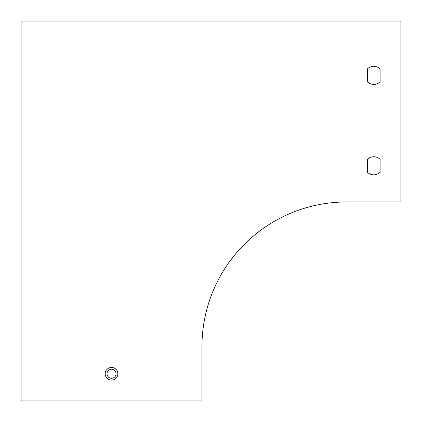 <?xml version="1.0" encoding="UTF-8"?>
<svg xmlns="http://www.w3.org/2000/svg" width="422" height="422" viewBox="0 0 422 422"><rect width="100%" height="100%" fill="white"/><g stroke="black" fill="none" stroke-linecap="round" stroke-linejoin="round"><path stroke-width="0.63" d="M367.441 172.245L367.441 159.326A9.041 9.041 0 0 1 380.101 159.326L380.101 172.245A9.041 9.041 0 0 1 367.441 172.245L367.441 159.326A9.041 9.041 0 0 1 380.101 159.326L380.101 172.245A9.041 9.041 0 0 1 367.441 172.245M367.441 81.815L367.441 68.897A9.041 9.041 0 0 1 380.101 68.897L380.101 81.815A9.041 9.041 0 0 1 367.441 81.815L367.441 68.897A9.041 9.041 0 0 1 380.101 68.897L380.101 81.815A9.041 9.041 0 0 1 367.441 81.815M107.009 373.771A4.521 4.521 0 0 1 113.787 369.857A4.521 4.521 0 0 1 113.787 377.685A4.521 4.521 0 0 1 107.009 373.771M21.1 400.9L201.959 400.9L201.959 346.641A144.688 144.688 0 0 1 346.641 201.959L400.9 201.959L400.9 21.1L21.1 21.1L21.1 400.9M105.199 373.771A6.33 6.33 0 0 1 111.529 367.441A6.33 6.33 0 0 1 117.859 373.771A6.33 6.33 0 0 1 111.529 380.101A6.33 6.33 0 0 1 105.199 373.771"/></g></svg>

